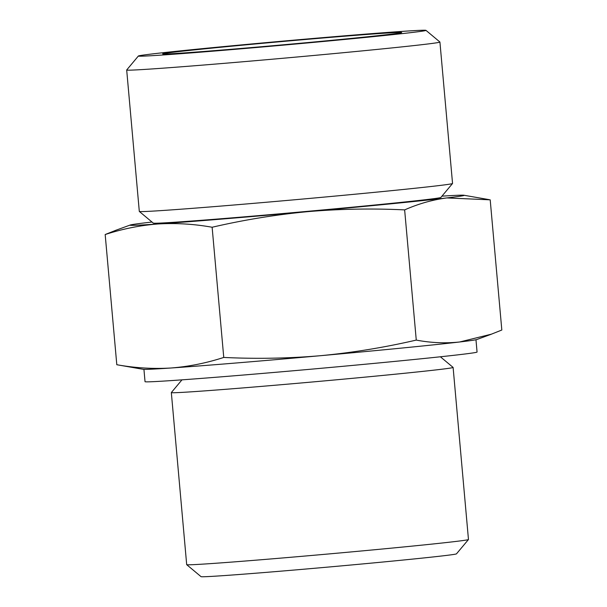 <?xml version="1.0" encoding="UTF-8"?>
<svg xmlns="http://www.w3.org/2000/svg" width="607" height="607" viewBox="0 0 607 607"><rect width="100%" height="100%" fill="white"/><g stroke="black" fill="none" stroke-linecap="round" stroke-linejoin="round"><path stroke-width="0.91" d="M151.985 222.033A167.722 2.345 -5.1 0 0 147.342 222.572A167.722 2.345 -5.1 0 0 130.224 225.022A167.722 2.345 -5.1 0 0 158.04 223.968C140.225 225.349 122.606 228.869 105.178 234.53L115.618 230.372M212.131 227.246C194.058 224.006 176.03 222.913 158.04 223.968A167.722 2.345 -5.1 0 0 307.772 211.646C275.699 214.696 243.817 219.893 212.131 227.246L223.755 357.44C256.237 359.01 288.53 358.426 320.625 355.687C352.697 352.644 384.572 347.447 416.265 340.087C430.917 342.872 445.386 343.501 459.658 341.984L491.382 334.176L501.822 330.026L490.198 199.832L446.805 197.935A167.722 2.345 -5.1 0 0 463.892 195.242A167.722 2.345 -5.1 0 0 441.949 196.16M223.755 357.44C206.327 363.107 188.709 366.628 170.893 368.009C152.903 369.064 134.875 367.963 116.802 364.724L143.108 369.306A167.722 2.345 -5.1 0 0 170.893 368.009A167.722 2.345 -5.1 0 0 320.625 355.687A167.722 2.345 -5.1 0 0 459.658 341.984A167.722 2.345 -5.1 0 0 476.776 339.533L491.389 334.191M468.46 539.532A141.446 1.973 -5.1 0 1 327.757 554.039A141.446 1.973 -5.1 0 1 186.706 564.677A141.446 1.973 -5.1 0 0 186.706 564.677L201.031 576.65A128.244 1.791 -5.1 0 0 328.911 567.006A128.244 1.791 -5.1 0 0 456.479 553.85L468.46 539.532A141.446 1.973 -5.1 0 0 468.467 539.502L453.11 367.44A141.446 1.973 -5.1 0 0 453.095 367.41L440.386 356.787M381.659 33.4A120.027 1.677 -5.1 0 0 247.299 44.713A120.027 1.677 -5.1 0 0 162.615 53.886A120.027 1.677 -5.1 0 0 282.316 44.88A120.027 1.677 -5.1 0 0 401.72 32.543A120.027 1.677 -5.1 0 0 381.659 33.4M401.849 31.412A144.383 2.018 -5.1 0 0 241.389 44.91A144.383 2.018 -5.1 0 0 138.366 56.019A144.383 2.018 -5.1 0 0 282.346 45.222A144.383 2.018 -5.1 0 0 425.955 30.35A144.383 2.018 -5.1 0 0 401.849 31.412M138.366 56.019L126.704 69.964A157.243 2.193 -5.1 0 0 126.688 70.002A157.243 2.193 -5.1 0 0 283.499 58.211A157.243 2.193 -5.1 0 0 439.923 42.042A157.243 2.193 -5.1 0 0 439.908 42.012L425.955 30.35M126.688 70.002L139.306 211.426A157.243 2.193 -5.1 0 0 139.329 211.456A157.243 2.193 -5.1 0 0 296.125 199.635A157.243 2.193 -5.1 0 0 452.534 183.496A157.243 2.193 -5.1 0 0 452.549 183.466L439.923 42.042M139.329 211.456L153.283 223.118A144.383 2.018 -5.1 0 0 297.248 212.26A144.383 2.018 -5.1 0 0 440.872 197.45L452.534 183.496M307.772 211.646A167.722 2.345 -5.1 0 0 446.805 197.935C432.556 199.771 418.504 203.755 404.641 209.893C372.159 208.33 339.867 208.907 307.772 211.646M143.935 369.375L145.035 381.674A166.675 2.329 -5.1 0 0 311.254 369.177A166.675 2.329 -5.1 0 0 477.064 352.045L475.971 339.745M181.971 379.845L171.341 392.554A141.446 1.973 -5.1 0 0 171.333 392.585A141.446 1.973 -5.1 0 0 312.4 381.978A141.446 1.973 -5.1 0 0 453.11 367.44M116.802 364.724L105.178 234.53M416.265 340.087L404.641 209.893M130.224 225.022L115.611 230.364M463.892 195.242L489.121 199.635M186.69 564.647L171.333 392.585"/></g></svg>

